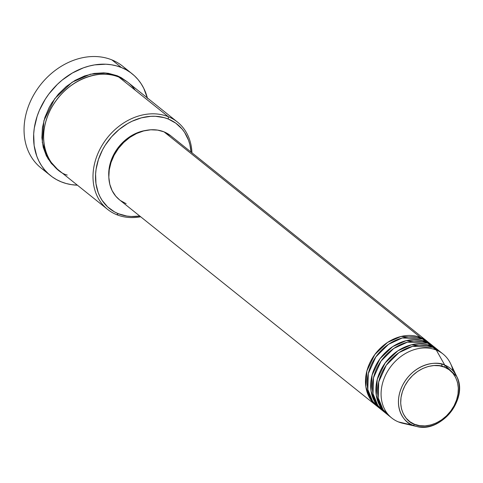 <?xml version="1.0" encoding="UTF-8"?>
<svg xmlns="http://www.w3.org/2000/svg" width="483" height="483" viewBox="0 0 483 483"><rect width="100%" height="100%" fill="white"/><g stroke="black" fill="none" stroke-linecap="round" stroke-linejoin="round"><path stroke-width="0.72" d="M441.227 352.681L432.846 347.295L436.312 350.072L444.752 365.088A1.866 1.081 112.1 0 1 444.565 367.183C452.366 368.952 464.924 384.432 454.123 405.696C442.645 426.682 421.061 428.33 414.468 424.261C406.668 422.492 394.11 407.012 404.911 385.754C416.382 364.762 437.972 363.119 444.565 367.183A1.866 1.081 -67.9 0 0 444.752 365.088C437.797 360.801 415.018 362.54 402.907 384.685C391.508 407.121 404.76 423.458 412.995 425.324A1.866 1.081 -67.9 0 0 414.468 424.261L409.958 421.768L406.197 418.278L403.335 413.913L401.476 408.853L400.697 403.287L401.023 397.431L402.448 391.514L404.911 385.754L408.322 380.375L412.542 375.587L417.421 371.578L422.758 368.493L428.361 366.452L434 365.54L439.476 365.788L444.565 367.183L449.075 369.676L452.837 373.172L455.698 377.531L457.552 382.59L458.331 388.157L458.005 394.013L456.58 399.936L454.123 405.696L450.711 411.069L446.491 415.857L441.613 419.872L436.276 422.957L430.673 424.992L425.028 425.909L419.558 425.662L414.468 424.261A1.866 1.081 112.1 0 1 412.995 425.324A34.384 27.603 -51.3 0 1 402.907 384.685A34.384 27.603 -51.3 0 1 444.752 365.088L436.312 350.072A41.007 32.916 128.7 0 0 386.412 373.444A41.007 32.916 128.7 0 0 398.439 421.913L412.995 425.324L398.439 421.913A41.007 32.916 -51.3 0 1 391.731 417.988A41.007 32.916 -51.3 0 1 388.851 369.308A41.007 32.916 -51.3 0 1 436.312 350.072L432.846 347.295A41.007 32.916 128.7 0 0 385.386 366.531A41.007 32.916 128.7 0 0 388.266 415.211L391.731 417.988M376.124 405.478A41.007 32.916 -51.3 0 0 377.006 406.161L370.195 398.819L365.854 386.841L366.887 370.914L374.778 354.594L387.487 342.459L400.956 336.482L420.705 337.569L428.264 342.199A41.007 32.916 -51.3 0 0 427.413 341.487A41.007 32.916 -51.3 0 0 420.705 337.569L164.027 131.859A41.007 32.916 128.7 0 0 116.566 151.094A41.007 32.916 128.7 0 0 119.452 199.775L376.124 405.478A41.007 32.916 -51.3 0 1 373.244 356.804A41.007 32.916 -51.3 0 1 420.705 337.569L164.027 131.859L170.819 135.85M433.812 347.712L433.112 346.812M431.615 345.128L422.438 338.957A41.007 32.916 128.7 0 0 374.977 358.193A41.007 32.916 128.7 0 0 377.857 406.873L381.329 409.65A41.007 32.916 -51.3 0 1 378.449 360.97A41.007 32.916 -51.3 0 1 425.909 341.735L433.462 346.371A41.007 32.916 -51.3 0 0 432.611 345.659A41.007 32.916 -51.3 0 0 425.909 341.735L422.438 338.957L425.909 341.735L406.155 340.654L392.691 346.625L379.976 358.766L372.091 375.086L371.059 391.007L375.394 402.985L382.21 410.327A41.007 32.916 -51.3 0 1 381.329 409.65M436.819 349.3L427.642 343.123A41.007 32.916 128.7 0 0 380.181 362.359A41.007 32.916 128.7 0 0 383.061 411.039L386.533 413.822A41.007 32.916 -51.3 0 1 383.647 365.142A41.007 32.916 -51.3 0 1 431.108 345.906L438.667 350.543A41.007 32.916 -51.3 0 0 437.815 349.825A41.007 32.916 -51.3 0 0 431.108 345.906L427.642 343.123L431.108 345.906L411.359 344.826L397.895 350.797L385.18 362.938L377.295 379.252L376.263 395.179L380.598 407.157L387.414 414.499A41.007 32.916 -51.3 0 1 386.533 413.822M67.24 175.063C53.848 172.026 32.301 145.455 50.842 108.971C70.53 72.951 107.576 70.132 118.884 77.105A55.913 44.889 128.7 0 1 128.031 82.454A55.913 44.889 128.7 0 1 135.24 90.212L168.313 116.717L168.319 119.041A54.054 43.392 -51.3 0 1 191.063 152.073L189.873 144.604L188.545 140.281L184.615 132.433L182.043 128.979L175.806 123.177L168.319 119.041L164.202 117.653L155.399 116.282L150.799 116.318L141.441 117.834L132.149 121.215L127.645 123.57L119.126 129.486L111.543 136.816L105.185 145.286L102.541 149.851L98.454 159.402L96.093 169.225L95.592 174.121L95.972 183.643L98.17 192.494L99.927 196.569L102.1 200.348L107.618 206.899L114.513 211.886L118.395 213.74L116.669 214.675A55.913 44.889 128.7 0 0 140.662 216.776A55.913 44.889 -51.3 0 1 116.669 214.675L118.395 213.74A54.054 43.392 -51.3 0 1 102.541 149.851A54.054 43.392 -51.3 0 1 168.319 119.041L168.313 116.717A55.913 44.889 128.7 0 0 100.265 148.583A55.913 44.889 128.7 0 0 116.669 214.675A55.913 44.889 -51.3 0 1 107.522 209.326A55.913 44.889 -51.3 0 1 103.597 142.944A55.913 44.889 -51.3 0 1 168.313 116.717L118.884 77.105A55.913 44.889 128.7 0 0 54.168 103.332A55.913 44.889 128.7 0 0 58.099 169.714L107.522 209.326M46.042 171.429A65.235 52.369 -51.3 0 1 34.402 93.732A65.235 52.369 -51.3 0 1 111.917 59.904A65.235 52.369 128.7 0 0 36.412 90.508A65.235 52.369 128.7 0 0 40.995 167.951L50.534 175.595A65.235 52.369 -51.3 0 1 45.951 98.152A65.235 52.369 -51.3 0 1 121.456 67.548L111.917 59.904L121.456 67.548A65.235 52.369 -51.3 0 1 132.125 73.79A65.235 52.369 -51.3 0 1 147.345 97.928M117.152 75.716L127.156 81.772L121.167 77.624L117.152 75.716L108.421 73.319L103.785 72.855L94.197 73.428L84.507 75.976L75.07 80.395L66.268 86.511L58.419 94.1L51.838 102.861L49.103 107.582L44.877 117.466L42.438 127.627L41.876 137.679L43.21 147.23L46.398 155.912L51.313 163.399L57.242 169.008L48.04 158.859L42.293 142.425L43.899 120.714L54.772 98.604L72.088 82.231L90.363 74.207L105.735 72.987L117.152 75.716M145.836 130.434A39.141 31.425 128.7 0 0 108.808 176.645L109.134 168.446L110.842 161.334L113.801 154.415L117.894 147.955L122.972 142.201L128.828 137.383L135.24 133.676L141.966 131.231L145.842 130.434M147.466 98.405L143.747 88.274L141.121 83.71L138.017 79.538L134.461 75.807L130.488 72.541L126.141 69.781L121.456 67.548L116.481 65.869L111.265 64.752L105.862 64.215L94.68 64.885L89.011 66.093L83.366 67.855L72.365 73.011L62.09 80.148L57.35 84.38L48.892 93.968L45.257 99.226L39.352 110.426L37.137 116.264L34.287 128.116L33.683 134.026L34.136 145.516L36.786 156.202L38.912 161.117L41.538 165.681L44.641 169.847L48.197 173.578L52.17 176.844L56.517 179.604L61.202 181.837L66.177 183.516L71.387 184.633L77.413 185.194A65.235 52.369 -51.3 0 1 61.202 181.837A65.235 52.369 -51.3 0 1 50.534 175.595M437.815 349.825L434.35 347.048A41.007 32.916 128.7 0 0 427.642 343.123L407.489 342.145L393.778 348.448L381.039 361.097L373.498 377.803L373.015 393.73L377.809 405.4L384.854 412.355M456.701 376.414A34.384 27.603 -51.3 0 1 450.41 412.47A34.384 27.603 -51.3 0 1 416.594 426.459C440.756 433.553 468.884 398.469 456.701 376.414L444.752 365.088A34.384 27.603 -51.3 0 1 456.701 376.414L450.561 363.578A41.007 32.916 128.7 0 0 436.312 350.072A41.007 32.916 -51.3 0 1 443.02 353.997L439.548 351.219A41.007 32.916 128.7 0 0 432.846 347.295L412.693 346.317L398.982 352.62L386.237 365.269L378.696 381.975L378.219 397.901L383.013 409.572L390.059 416.527M443.02 353.997A41.007 32.916 -51.3 0 1 452.969 370.823M407.048 423.929A41.007 32.916 -51.3 0 1 398.439 421.913A41.007 32.916 128.7 0 0 402.725 423.265L416.594 426.459A34.384 27.603 -51.3 0 1 412.995 425.324L416.594 426.459M132.125 73.79L122.585 66.147A65.235 52.369 128.7 0 0 111.917 59.904A65.235 52.369 -51.3 0 1 127.077 70.313M168.313 116.717A55.913 44.889 -51.3 0 1 177.46 122.066A55.913 44.889 -51.3 0 1 191.95 152.785A55.913 44.889 128.7 0 0 168.313 116.717M118.395 213.74L126.836 216.052L131.316 216.499L139.774 216.07A54.054 43.392 -51.3 0 1 118.395 213.74M126.154 203.699L120.478 200.56M119.524 199.835L115.745 196.164L112.141 190.676L109.804 184.307L108.826 177.303L109.236 169.931L111.03 162.481L114.127 155.23L118.42 148.468L123.733 142.443L129.867 137.389L136.586 133.507L143.638 130.941L150.738 129.794L157.627 130.102L164.027 131.859A41.007 32.916 128.7 0 1 170.734 135.783L427.413 341.487M432.611 345.659L429.145 342.876A41.007 32.916 128.7 0 0 422.438 338.957L402.291 337.973L388.574 344.282L375.834 356.931L368.294 373.631L367.817 389.558L372.604 401.234L379.65 408.189M373.999 400.504L376.426 403.202M442.042 366.331L441.71 364.091M446.92 368.306L446.352 365.812M128.031 82.454L177.46 122.066"/></g></svg>
